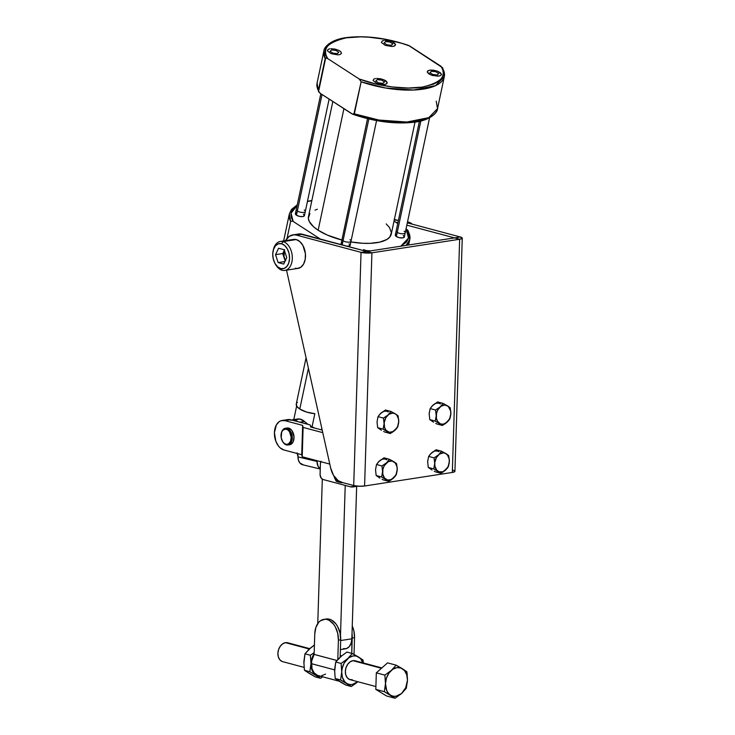 <?xml version="1.0" encoding="UTF-8"?>
<svg xmlns="http://www.w3.org/2000/svg" width="735" height="735" viewBox="0 0 735 735"><rect width="100%" height="100%" fill="white"/><g stroke="black" fill="none" stroke-linecap="round" stroke-linejoin="round"><path stroke-width="1.1" d="M289.866 444.712L291.832 443.664L293.274 441.505L294.009 436.939L292.107 430.839L290.215 428.836L288.488 429.111A8.462 5.522 81.2 0 1 292.282 438.143A8.462 5.522 81.2 0 1 287.982 445.006A8.462 5.522 81.2 0 1 284.886 444.179A8.462 5.522 -98.8 0 0 291.997 440.375A8.462 5.522 -98.8 0 0 288.488 429.111L287.743 429.883A7.699 5.016 81.2 0 1 290.931 440.127A7.699 5.016 81.2 0 1 284.473 443.582L282.745 441.763L281.183 437.72L281.698 432.07L283.003 430.104L285.777 429.102L287.743 429.883L289.471 431.702L291.198 437.242L290.527 441.395L288.368 443.977L286.439 444.363L284.473 443.582L284.886 444.179A8.462 5.522 81.2 0 1 282.543 441.45A8.462 5.522 -98.8 0 0 282.653 441.634A8.462 5.522 -98.8 0 0 284.886 444.179L284.473 443.582A7.699 5.016 81.2 0 1 282.442 441.276A7.699 5.016 81.2 0 1 281.239 433.512A7.699 5.016 81.2 0 1 287.743 429.883L290.215 428.836A8.462 5.522 -98.8 0 0 287.119 428.009L285.391 428.275A8.462 5.522 81.2 0 1 288.488 429.111A8.462 5.522 -98.8 0 0 281.33 433.099A8.462 5.522 -98.8 0 0 281.285 433.31A8.462 5.522 81.2 0 1 285.391 428.275M282.047 420.466L287.817 419.575A15.003 9.785 -98.8 0 1 290.555 419.731L310.17 424.94L310.657 427.007L322.196 430.067L310.657 427.007L310.17 424.94L290.555 419.731L284.794 420.622A15.003 9.785 81.2 0 0 282.047 420.466A15.003 9.785 81.2 0 0 274.449 434.716A15.003 9.785 81.2 0 0 283.894 449.967L301.727 454.699L302.627 425.354L301.727 454.699L283.894 449.967L280.127 447.845L278.455 446.026L275.836 441.257L274.412 432.658L276.332 424.949L279.199 421.633L280.954 420.732L284.794 420.622L302.627 425.354L303.114 427.421L322.766 432.639L303.114 427.421L302.214 456.766L329.776 464.079L302.214 456.766L301.727 454.699L302.214 456.766L303.114 427.421L302.627 425.354L284.794 420.622L290.555 419.731L286.723 419.841M287.982 445.006L289.709 444.739A8.462 5.522 -98.8 0 0 294.018 437.876A8.462 5.522 -98.8 0 0 290.215 428.836L286.962 428.036M303.371 464.887L299.871 462.958L298.438 460.257L297.978 456.876L317.033 461.488L318.099 466.339L320.249 468.737A9.233 6.762 -76.4 0 1 317.033 461.488L317.051 460.698L317.033 461.488L297.978 456.876L297.069 452.852M290.573 420.19L294.055 419.924L297.85 421.669A15.775 10.29 81.2 0 0 291.767 419.896L297.537 419.005A15.775 10.29 -98.8 0 1 304.428 421.449L299.825 419.033L295.24 419.795M322.169 429.966L321.562 429.901A53.866 35.133 -98.8 0 0 322.169 429.966M314.69 428.073L310.4 425.914A53.866 35.133 -98.8 0 0 314.69 428.073M308.066 424.38L304.428 421.449A53.866 35.133 -98.8 0 0 308.066 424.38M299.751 422.175L304.428 421.449L299.751 422.175M297.427 453.559A4.621 3.013 81.2 0 1 297.987 456.426L297.978 456.876A9.233 6.762 103.6 0 0 302.719 464.777L320.239 469.022M407.512 221.961A14.663 9.564 81.2 0 1 408.715 222.172A14.663 9.564 -98.8 0 0 407.512 221.961M407.42 222.374L408.715 222.172L407.42 222.374M275.101 263.654L275.634 264.582A14.663 9.564 -98.8 0 0 282.166 270.269A14.663 9.564 -98.8 0 0 292.31 258.527A14.663 9.564 -98.8 0 0 283.067 241.604L296.242 239.564A14.663 9.564 -98.8 0 0 293.55 239.408L280.375 241.447A14.663 9.564 81.2 0 1 283.067 241.604A14.663 9.564 -98.8 0 0 273.346 249.799L273.117 250.846A12.706 8.287 81.2 0 1 281.542 243.744L283.067 241.604L281.542 243.744L278.289 243.827L275.478 245.793L273.53 249.34L272.74 253.915L273.236 258.839L274.927 263.36L277.573 266.777L280.761 268.578A12.706 8.287 81.2 0 1 275.101 263.654A12.706 8.287 81.2 0 1 273.117 250.846M284.858 270.425L298.033 268.385A14.663 9.564 -98.8 0 0 305.466 254.466A14.663 9.564 -98.8 0 0 296.242 239.564L283.067 241.604A14.663 9.564 81.2 0 1 292.282 256.506A14.663 9.564 81.2 0 1 284.858 270.425A14.663 9.564 81.2 0 1 282.166 270.269L280.761 268.578L282.166 270.269A14.663 9.564 81.2 0 1 275.359 264.095M273.236 250.35A14.663 9.564 81.2 0 1 280.375 241.447M280.761 268.578L284.004 268.495L286.815 266.529L288.763 262.992L289.553 258.408L289.066 253.483L287.367 248.972L284.73 245.545L281.542 243.744A12.706 8.287 81.2 0 1 289.553 258.408A12.706 8.287 81.2 0 1 280.761 268.578M285.704 260.613L282.727 253.557L275.551 254.668L278.124 262.579L284.923 261.531L278.124 262.579L283.728 264.076L286.751 257.654L284.179 249.744L278.574 248.246L275.551 254.668L278.574 248.246L284.179 249.744L286.751 257.654L283.728 264.076L278.124 262.579L275.551 254.668L282.727 253.557L284.316 250.185L282.727 253.557L285.162 261.035L283.489 254.705L284.62 249.661M285.483 260.346L284.013 257.516L284.316 250.185M412.298 224.175A14.663 9.564 -98.8 0 0 408.715 222.172A14.663 9.564 81.2 0 1 412.298 224.175M394.695 462.251L393.831 461.699A9.775 7.12 -75.1 0 1 397.24 469.408L396.606 463.675L394.695 462.251L396.606 463.675L397.24 469.408A9.775 7.12 -75.1 0 1 393.317 478.246A9.775 7.12 -75.1 0 1 385.994 479.385A9.775 7.12 -75.1 0 1 382.595 471.677A9.775 7.12 -75.1 0 1 386.509 462.839A9.775 7.12 -75.1 0 1 393.831 461.699L389.449 459.292L386.509 462.839L381.952 465.944L382.595 471.677L381.612 476.978L388.76 481.361L391.195 479.882L396.257 474.709L397.139 470.813L397.065 466.973L395.301 462.986L392.095 461.02L388.31 461.608L384.286 465.623L382.917 469.169L382.76 474.112L384.524 478.099L387.731 480.065L391.516 479.477L394.135 477.428L396.11 474.341L397.24 469.408L396.257 474.709L395.007 476.491L388.76 481.361L381.612 476.978L382.595 471.677L381.952 465.944L376.513 464.492L378.543 461.828L384.01 457.841L389.449 459.292L394.695 462.251M379.912 478.081L376.164 475.517L375.53 469.794L376.513 464.492L375.53 469.794L376.164 475.517L381.612 476.978L376.164 475.517L379.912 478.081M382.117 479.284L383.312 479.909L382.117 479.284M386.775 459.816A9.775 7.12 104.9 0 0 379.453 460.955L376.513 464.492L381.952 465.944L386.509 462.839L389.449 459.292L384.01 457.841L379.453 460.955M383.312 479.909L388.76 481.361L383.312 479.909M396.193 414.411L395.338 413.86A9.775 7.12 -75.1 0 1 398.737 421.568L398.104 415.835L396.193 414.411L398.104 415.835L398.737 421.568A9.775 7.12 -75.1 0 1 394.814 430.407A9.775 7.12 -75.1 0 1 387.492 431.546A9.775 7.12 -75.1 0 1 384.093 423.838A9.775 7.12 -75.1 0 1 388.016 414.999A9.775 7.12 -75.1 0 1 395.338 413.86L390.956 411.453L388.016 414.999L383.459 418.105L384.093 423.838L383.11 429.13L390.267 433.521L392.692 432.042L397.754 426.87L398.636 422.965L398.572 419.134L396.808 415.146L395.338 413.86L392.674 413.079L388.888 414.31L385.792 417.783L384.194 422.579L384.534 427.402L386.031 430.26L389.228 432.226L393.023 431.638L395.641 429.589L397.607 426.502L398.737 421.568L397.754 426.87L396.514 428.652L390.267 433.521L383.11 429.13L384.093 423.838L383.459 418.105L378.01 416.653L380.041 413.989L385.507 410.001L390.956 411.453L396.193 414.411M381.419 430.241L377.671 427.678L377.037 421.954L378.01 416.653L377.037 421.954L377.671 427.678L383.11 429.13L377.671 427.678L381.419 430.241M383.624 431.445L384.818 432.061L383.624 431.445M388.273 411.977A9.775 7.12 104.9 0 0 380.95 413.107L378.01 416.653L383.459 418.105L388.016 414.999L390.956 411.453L385.507 410.001L380.95 413.107M384.818 432.061L390.267 433.521L384.818 432.061M448.322 406.345L447.459 405.803A9.775 7.12 -75.1 0 1 450.867 413.511L450.224 407.778L448.322 406.345L450.224 407.778L450.867 413.511A9.775 7.12 -75.1 0 1 446.944 422.349A9.775 7.12 -75.1 0 1 439.622 423.479A9.775 7.12 -75.1 0 1 436.222 415.771A9.775 7.12 -75.1 0 1 440.136 406.933A9.775 7.12 -75.1 0 1 447.459 405.803L443.076 403.396L440.136 406.933L435.579 410.038L436.222 415.771L435.239 421.072L442.387 425.455L444.822 423.976L449.884 418.812L450.766 414.908L450.693 411.076L448.24 406.372L444.794 405.022L441.018 406.253L437.913 409.726L436.544 413.263L436.388 418.206L437.546 421.357L440.458 423.902L443.242 424.196L446.944 422.349L449.728 418.435L450.867 413.511L449.884 418.812L448.635 420.585L442.387 425.455L435.239 421.072L436.222 415.771L435.579 410.038L430.14 408.587L432.171 405.922L437.637 401.944L443.076 403.396L448.322 406.345M433.54 422.175L429.791 419.621L429.157 413.888L430.14 408.587L429.157 413.888L429.791 419.621L435.239 421.072L429.791 419.621L433.54 422.175M435.745 423.388L436.939 424.003L435.745 423.388M440.403 403.919A9.775 7.12 104.9 0 0 433.08 405.049L430.14 408.587L435.579 410.038L440.136 406.933L443.076 403.396L437.637 401.944L433.08 405.049M436.939 424.003L442.387 425.455L436.939 424.003M446.816 454.184L445.961 453.642A9.775 7.12 -75.1 0 1 449.361 461.35L448.727 455.617L446.816 454.184L448.727 455.617L449.361 461.35A9.775 7.12 -75.1 0 1 445.438 470.189A9.775 7.12 -75.1 0 1 438.115 471.319A9.775 7.12 -75.1 0 1 434.716 463.61A9.775 7.12 -75.1 0 1 438.639 454.772A9.775 7.12 -75.1 0 1 445.961 453.642L441.579 451.235L438.639 454.772L434.082 457.887L434.716 463.61L433.733 468.912L440.881 473.294L443.315 471.815L448.378 466.651L449.26 462.747L449.186 458.916L447.431 454.928L445.116 453.219L443.288 452.861L439.512 454.092L436.406 457.565L434.817 462.361L434.89 466.045L436.645 470.042L438.96 471.741L442.7 471.806L445.438 470.189L448.231 466.275L449.361 461.35L448.378 466.651L447.128 468.434L440.881 473.294L433.733 468.912L434.716 463.61L434.082 457.887L428.634 456.426L430.664 453.761L436.131 449.783L441.579 451.235L446.816 454.184M432.033 470.014L428.284 467.46L427.651 461.727L428.634 456.426L427.651 461.727L428.284 467.46L433.733 468.912L428.284 467.46L432.033 470.014M434.247 471.227L435.442 471.842L434.247 471.227M438.896 451.759A9.775 7.12 104.9 0 0 431.574 452.889L428.634 456.426L434.082 457.887L438.639 454.772L441.579 451.235L436.131 449.783L431.574 452.889M435.442 471.842L440.881 473.294L435.442 471.842M330.64 467.929L286.531 270.168L330.64 467.929A18.467 12.045 81.2 0 0 341.628 482.316L353.71 485.541A7.708 1.608 1.8 0 0 364.588 486L371.919 252.822L459.651 239.252L452.319 472.44A7.708 1.608 1.8 0 0 454.928 471.319L462.26 238.131A7.708 1.608 -178.2 0 1 459.651 239.252L452.319 472.44L364.588 486L371.919 252.822A7.708 1.608 -178.2 0 1 361.041 252.353L353.71 485.541L341.628 482.316L338.072 480.561L333.506 475.334L330.64 467.929M299.66 233.895L366.811 251.462L361.041 252.353L363.43 252.803L371.919 252.822L302.149 234.199A19.239 12.55 -98.8 0 0 298.621 233.996L292.852 234.888A19.239 12.55 81.2 0 1 296.389 235.09L302.149 234.199L296.389 235.09L361.041 252.353L454.561 237.883L366.829 251.462L371.919 252.822L459.651 239.252L454.561 237.892L459.651 239.252L462.241 238.223L460.33 236.992A7.708 1.608 -178.2 0 1 462.26 238.131M454.855 471.089L454.671 471.714L452.319 472.44L364.588 486L359.011 486.239L353.71 485.541L361.041 252.353L296.389 235.09L293.89 234.787L289.213 236.376L285.529 240.648A19.239 12.55 81.2 0 1 292.852 234.888M394.125 219.462L398.388 220.463L394.272 219.958L395.678 219.737A19.239 12.55 -98.8 0 0 394.373 219.489M429.258 412.629L429.157 413.888M431.785 421.026L433.402 422.019M427.752 460.477L427.651 461.736M452.999 470.179L454.515 470.767M460.33 236.992L454.561 237.892L460.33 236.992L407.319 222.843L460.33 236.992M395.696 222.172L397.901 222.76L395.696 222.172M406.832 225.149L454.561 237.883L406.832 225.149M295.341 268.229L297.243 268.459L300.808 267.255L303.61 264.012L305.218 259.235L305.392 253.639L302.976 245.6L299.926 241.65L296.242 239.564L292.502 239.665M340.691 482.004A7.699 5.016 81.2 0 1 338.596 482.105L335.546 479.725L334.03 476.188A7.699 5.016 81.2 0 0 334.306 477.162L336.171 481.241L338.596 482.105A7.699 5.016 81.2 0 1 334.306 477.162L336.171 481.241L342.051 482.812L338.596 482.105L341.169 481.774M321.002 461.249L320.405 463.62A4.621 3.013 81.2 0 1 320.791 461.69M320.405 463.62L320.102 475.049L321.314 478.264L322.987 479.486A4.621 3.013 81.2 0 1 320.074 474.158L320.405 463.62M322.987 479.486L350.264 486.763L354.61 486.496A15.389 10.033 81.2 0 1 353.085 486.928A15.389 10.033 81.2 0 1 350.264 486.763L322.987 479.486M357.146 486.111L354.61 486.496L357.146 486.111M309.656 648.628L287.743 642.776A9.775 7.12 105 0 0 285.52 642.666L309.251 649.005L285.52 642.666A9.775 7.12 105 0 0 278.032 651.862A9.775 7.12 105 0 0 282.69 661.656L304.06 667.371M356.989 661.665L381.456 668.29L352.975 660.682A9.775 7.12 105 0 0 345.487 669.879A9.775 7.12 105 0 0 350.154 679.682L375.888 686.554M321.471 676.31L318.65 676.264L316.05 675.245L312.954 672.066L311.631 669.052L310.997 665.57L311.236 661.05L314.157 653.608L314.13 654.398L336.906 660.48L314.121 654.416A14.084 10.262 105 0 0 311.374 663.65L334.6 669.861L311.374 663.65A14.084 10.262 105 0 0 318.283 675.63L339.074 681.18M308.479 649.813L314.442 644.972L309.711 648.592L304.961 653.792L310.363 655.234L310.969 663.714A14.627 10.657 -75 0 1 314.157 653.608L314.773 633.864A17.851 11.641 81.2 0 1 323.859 619.375A17.851 11.641 81.2 0 1 327.139 619.568L329.436 620.515L333.607 624.263L335.335 626.909L337.714 633.248L338.403 640.167L340.709 639.817A17.851 11.641 -98.8 0 0 329.445 619.21L327.139 619.568A17.851 11.641 81.2 0 1 338.403 640.167L337.797 659.451L338.403 640.167L340.709 639.817L340.167 657.072A14.627 10.657 -75 0 1 340.461 656.805L335.711 662.005L341.113 663.448L347.591 658.707L352.331 653.507L363.026 660.058L363.412 662.988L363.026 660.058L358.542 657.016L360.738 658.937L362.971 663.2M352.24 638.035L354.546 637.677A17.851 11.641 -98.8 0 0 352.258 625.99L353.857 630.759L354.546 637.677L352.24 638.035L351.753 653.351L352.019 633.68A17.851 11.641 81.2 0 1 352.24 638.035M327.13 618.925L329.445 619.21L324.824 619.283L320.488 620.753L318.623 622.444L315.885 627.424L314.773 633.864L314.121 654.416L336.896 660.499L314.13 654.398L311.603 661.234L312.007 668.795L314.157 672.911L317.483 675.364L319.44 675.842M321.489 675.787L325.559 674.114M310.363 655.234L314.185 652.634L310.363 655.234L310.969 663.714L309.839 671.735L304.446 670.292L303.84 661.812L304.961 653.792L310.363 655.234M321.057 676.365A14.627 10.657 -75 0 1 316.05 675.245A14.627 10.657 -75 0 1 310.969 663.714L309.839 671.735L304.446 670.292L315.14 676.852L320.534 678.295L309.839 671.735L320.534 678.295L315.14 676.852L307.763 672.488M322.775 676.825L320.534 678.295L322.775 676.825M303.877 663.659L304.961 653.792L311.015 647.563M310.188 673.967L304.446 670.292L303.84 661.812M334.627 671.882L335.711 662.005L341.113 663.448L341.72 671.928L340.599 679.948L335.197 678.506L334.59 670.026L335.711 662.005L341.766 655.776M340.939 682.181L338.523 680.702M346.929 652.064L352.331 653.507L346.929 652.064L340.461 656.805L346.929 652.064M334.59 670.026L335.197 678.506L341.095 682.411L345.891 685.066L351.293 686.508L356.273 683.017L351.293 686.508L346.81 683.458A14.627 10.657 -75 0 0 357.761 681.768L356.273 683.017L357.761 681.768A14.627 10.657 -75 0 0 357.807 681.722L352.221 684.533L349.401 684.478L346.81 683.458A14.627 10.657 -75 0 1 341.72 671.928L340.599 679.948L335.197 678.506L345.891 685.066L351.293 686.508L340.599 679.948L346.81 683.458L344.605 681.538L342.381 677.275L341.72 671.928L342.207 668.179L344.256 662.878L348.895 657.678L353.122 655.942L355.942 655.997L358.542 657.016L352.331 653.507L347.591 658.707L341.113 663.448L341.72 671.928A14.627 10.657 -75 0 1 347.591 658.707A14.627 10.657 -75 0 1 358.542 657.016A14.627 10.657 -75 0 1 362.851 662.841M381.878 667.922L355.207 660.802A9.775 7.12 105 0 0 352.975 660.682L350.154 661.849L347.71 664.284L346.029 667.628L345.349 671.367L345.79 674.941L347.287 677.789L349.594 679.498L352.377 679.792M340.461 656.805A14.627 10.657 105 0 0 340.167 657.072L340.709 639.817L340.02 632.899L337.641 626.551L335.913 623.905L331.742 620.156L329.445 619.21A17.851 11.641 -98.8 0 0 326.165 619.017L323.859 619.375M354.022 654.416L354.546 637.677L354.022 654.416M341.545 655.877L340.213 655.528L341.545 655.877M282.139 661.472L279.824 659.773L278.335 656.915L277.894 653.351L278.565 649.611L280.255 646.258L282.69 643.823L285.52 642.666L288.295 642.96M386.527 695.962L375.805 689.393L376.32 672.847L387.565 662.878L396.119 665.157L387.565 662.878L376.32 672.847L384.874 675.125L385.48 683.633L384.35 691.672L395.072 698.25L401.558 693.5L406.317 688.282L407.447 680.233L405.748 687.629L401.558 693.5A14.663 10.685 -75 0 1 390.579 695.191L395.072 698.25L401.558 693.5L396.009 696.265L393.179 696.22L390.579 695.191A14.663 10.685 -75 0 1 385.48 683.633L384.35 691.672L390.579 695.191L388.374 693.27L386.72 690.569L385.48 683.633A14.663 10.685 -75 0 1 391.36 670.375L384.874 675.125L385.48 683.633L386.491 678.019L389.017 673.003L392.674 669.346L396.909 667.61L401.08 668.051L404.544 670.605L406.786 674.886L407.447 680.233A14.663 10.685 -75 0 1 401.558 693.5L406.317 688.282L407.447 680.233L406.841 671.735L396.119 665.157L391.36 670.375L384.874 675.125L376.32 672.847L375.805 689.393L384.35 691.672L375.805 689.393L386.527 695.962L395.072 698.25L386.527 695.962M407.135 673.866L406.841 671.735L402.348 668.675A14.663 10.685 -75 0 1 407.447 680.233L407.135 673.866M397.791 666.066L396.119 665.157L391.36 670.375A14.663 10.685 -75 0 1 402.348 668.675L397.791 666.066M397.24 232.361L420.843 120.981L397.24 232.361A4.621 1.755 -168 0 1 396.183 230.873A4.621 1.755 12 0 0 397.24 232.361L396.358 236.541L397.24 232.361A4.621 1.755 12 0 0 402.082 233.785A4.621 1.755 12 0 0 405.215 232.784A4.621 1.755 -168 0 1 402.082 233.785A4.621 1.755 -168 0 1 397.24 232.361M419.4 121.312L395.301 235.044A4.621 1.755 12 0 0 396.358 236.541L395.458 234.722M343.043 240.74A4.621 1.755 -168 0 1 341.986 239.252A4.621 1.755 12 0 0 343.043 240.74L368.841 118.978L343.043 240.74A4.621 1.755 12 0 0 347.885 242.164A4.621 1.755 12 0 0 351.018 241.163A4.621 1.755 -168 0 1 347.885 242.164A4.621 1.755 -168 0 1 343.043 240.74L342.161 244.884L343.043 240.74M342.152 244.92L341.095 243.423A4.621 1.755 12 0 0 342.051 244.856M297.335 211.028A4.621 1.755 -168 0 1 296.279 209.539A4.621 1.755 12 0 0 297.335 211.028L322.031 94.503L297.335 211.028A4.621 1.755 12 0 0 302.186 212.452A4.621 1.755 12 0 0 305.319 211.45A4.621 1.755 -168 0 1 302.186 212.452A4.621 1.755 -168 0 1 297.335 211.028L296.453 215.208L297.335 211.028M320.827 93.722L295.396 213.71A4.621 1.755 12 0 0 296.453 215.208L295.396 213.71L296.37 212.92M332.836 101.494L308.461 216.568A42.327 16.124 12 0 0 318.154 230.239L343.916 108.67L318.154 230.239L313.523 226.757L309.251 221.474L308.323 218.111L309.931 213.619M293.173 221.465L320.341 239.059L293.173 221.465L291.078 213.233L297.151 205.451L293.522 208.391L291.648 211.294L290.95 214.491L291.464 217.9L293.173 221.465M362.833 250.396L370.587 250.874L362.833 250.396M400.823 246.197L406.207 242.284L408.081 239.38L408.779 236.183L408.265 232.774L406.042 228.87L408.522 238.057L400.823 246.197M397.745 223.504L394.034 221.097L397.745 223.504M311.815 200.701L307.414 201.546L311.815 200.701M395.788 234.456L396.266 234.244M403.276 235.466L404.333 236.964L402.743 237.901L399.436 237.717L396.358 236.541A4.621 1.755 12 0 0 401.2 237.956A4.621 1.755 12 0 0 404.333 236.964L405.215 232.784A4.621 1.755 -168 0 0 404.158 231.295M386.206 223.918L389.431 227.455L391.406 232.563L389.798 237.056L386.794 239.509L379.673 242.146L369.999 243.331L362.52 243.267L350.485 241.879M342.372 240.152L327.305 235.071L318.154 230.239A42.327 16.124 12 0 0 341.821 240.005M314.984 210.136L317.355 209.254M303.371 214.133L304.428 215.631L302.838 216.568L299.54 216.393L296.453 215.208A4.621 1.755 12 0 0 301.304 216.632A4.621 1.755 12 0 0 304.428 215.631L305.319 211.45A4.621 1.755 -168 0 0 304.262 209.962M349.079 243.845L349.97 245.665L346.993 246.344M367.537 118.666L341.26 243.11M341.591 242.835L342.069 242.633M408.072 230.643L408.495 232.04A61.565 23.456 -168 0 1 409.799 239.491A61.565 23.456 -168 0 1 406.042 245.398L409.799 239.491L408.632 244.994M290.647 221.419A61.565 23.456 -168 0 1 289.342 213.968L290.647 221.419L292.502 221.106L290.647 221.419L287.045 238.388L290.647 221.419M407.796 230.285L406.556 229.21L407.796 230.285M366.195 250.571L363.586 249.643M350.852 241.934A42.327 16.124 12 0 0 391.268 234.116L415.009 122.111M383.881 40.462L382.154 41.004L381.41 42.474L385.213 45.34L391.911 46.507L394.024 46.176L395.54 44.936L394.677 43.181L392.885 42.024L389.054 40.737L385.03 40.352L391.718 41.518L395.522 44.385L394.778 45.846L391.911 46.507L385.213 45.34L381.41 42.474L382.154 41.004L383.881 40.462M385.609 41.573L389.963 42.051L392.83 43.898L391.332 45.285L386.968 44.807L384.111 42.952L385.609 41.573L384.111 42.952L386.968 44.807L391.332 45.285L392.83 43.898L389.963 42.051L385.609 41.573M375.548 78.526L373.821 79.077L373.077 80.547L376.88 83.404L383.569 84.571L385.682 84.249L387.207 83L386.344 81.254L384.552 80.097L380.721 78.81L376.688 78.424L383.385 79.591L387.189 82.449L386.445 83.919L384.717 84.47L380.932 84.433L376.88 83.404L373.077 80.547L373.821 79.077L375.548 78.526M377.266 79.646L381.63 80.115L384.488 81.971L382.99 83.349L378.635 82.88L375.769 81.025L377.266 79.646L375.769 81.025L378.635 82.88L382.99 83.349L384.488 81.971L381.63 80.115L377.266 79.646M329.84 48.813L328.113 49.364L327.378 50.834L331.173 53.692L337.87 54.859L339.983 54.537L341.509 53.287L340.636 51.542L338.853 50.384L335.022 49.098L330.989 48.712L335.022 49.098L338.853 50.384L340.636 51.542L341.509 53.287L339.983 54.537L337.87 54.859L331.173 53.692L327.378 50.834L328.113 49.364L329.84 48.813M331.568 49.934L335.923 50.403L338.789 52.258L337.291 53.637L332.927 53.168L330.07 51.312L331.568 49.934L330.07 51.312L332.927 53.168L337.291 53.637L338.789 52.258L335.923 50.403L331.568 49.934M318.797 91.948L320.313 93.391L318.393 91.057L317.07 83.101A61.565 23.456 12 0 0 318.374 90.552L325.164 58.534A61.565 23.456 -168 0 1 323.859 51.082L325.164 58.534L326 57.955L327.681 58.579L359.525 79.205L361.133 81.815L385.645 88.007L413.64 90.001L435.552 85.627L444.317 76.605A61.565 23.456 -168 0 1 361.133 81.815L353.838 114.375L351.826 113.787L320.313 93.391L352.818 114.283M442.755 68.043L444.317 76.605A61.565 23.456 -168 0 0 443.012 69.154L441.073 66.315C447.744 75.521 441.533 82.449 422.432 87.088C402.596 90.331 374.593 84.975 359.194 78.985L375.245 83.827L392.031 86.932L408.201 88.044L422.432 87.088L433.577 84.121L437.692 81.962L440.724 79.398L442.599 76.495L443.288 73.298L442.782 69.889L441.073 66.315L409.56 45.919L401.714 43.301L385.122 39.286L368.474 37.154L360.554 36.851L346.323 37.816L335.178 40.774L331.062 42.942L328.04 45.506L326.156 48.409L325.467 51.597L325.982 55.015L327.681 58.579C321.011 49.374 327.222 42.455 346.323 37.816C366.168 34.573 394.171 39.929 409.56 45.919L407.539 45.331M442.58 67.749L408.559 45.423M436.222 101.173L437.527 108.624L428.771 117.646L406.85 122.028L378.865 120.035L354.344 113.833A61.565 23.456 12 0 0 437.527 108.624C437.656 112.4 430.453 120.439 414.154 122.23C395.081 124.344 374.62 121.688 352.772 114.265M359.672 116.406L376.256 120.421L392.903 122.552L408.265 122.626L421.081 120.65M429.745 70.147L433.531 70.183L437.582 71.203L440.541 72.875L441.404 74.621L440.642 75.54L437.766 76.192L431.077 75.025L427.274 72.168L428.018 70.698L430.885 70.036L437.582 71.203L441.386 74.07L440.642 75.54L438.914 76.082L432.373 75.466L428.909 73.95L427.274 72.168L427.504 71.111L429.745 70.147M391.691 41.509L386.316 40.361M318.558 91.535L325.669 57.991L327.681 58.579L359.194 78.985L361.133 81.815L354.344 113.833L352.478 114.145M408.899 45.552L408.219 45.331M349.961 239.674A4.621 1.755 -168 0 1 351.018 241.163L350.136 245.343A4.621 1.755 12 0 1 347.673 246.354M429.966 72.646L432.832 74.492L437.187 74.97L438.694 73.592L435.827 71.736L431.463 71.267L429.966 72.646L432.832 74.492L437.187 74.97L438.694 73.592L435.827 71.736L431.463 71.267L429.966 72.646M322.307 479.183L317.759 623.583L322.307 479.183M340.489 635.463L345.22 485.412L340.489 635.463M343.328 648.665L346.479 648.582L349.198 646.681L351.091 643.244L351.854 638.807L356.659 486.377L351.854 638.807L340.682 640.534L351.854 638.807A12.311 8.03 -98.8 0 1 345.588 648.803L340.397 649.602M296.334 403.8L296.839 406.345L299.788 409.037L308.415 368.299L299.788 409.037A15.389 5.862 12 0 0 314.846 413.695L312.053 426.842L314.846 413.695L306.614 412.078L299.788 409.037A15.389 5.862 12 0 1 296.26 404.057L306.072 357.77M293.779 419.584L296.646 406.032L293.779 419.584M321.452 429.865L321.792 428.266L321.452 429.865M297.418 402.412L296.738 403.065M353.085 486.928L358.855 486.037M283.627 240.942L289.342 213.968L291.51 209.438L297.28 204.826M409.799 239.491L408.247 230.928M311.861 200.49L307.469 201.28M408.614 45.441C386.628 37.972 366.085 35.335 346.966 37.513C330.612 39.46 323.878 47.233 323.859 51.082L317.07 83.101L318.623 91.664M437.527 108.624L444.317 76.605M329.124 99.096L305.319 211.45M376.568 120.595L351.018 241.163M429.589 117.775L405.215 232.784"/></g></svg>

